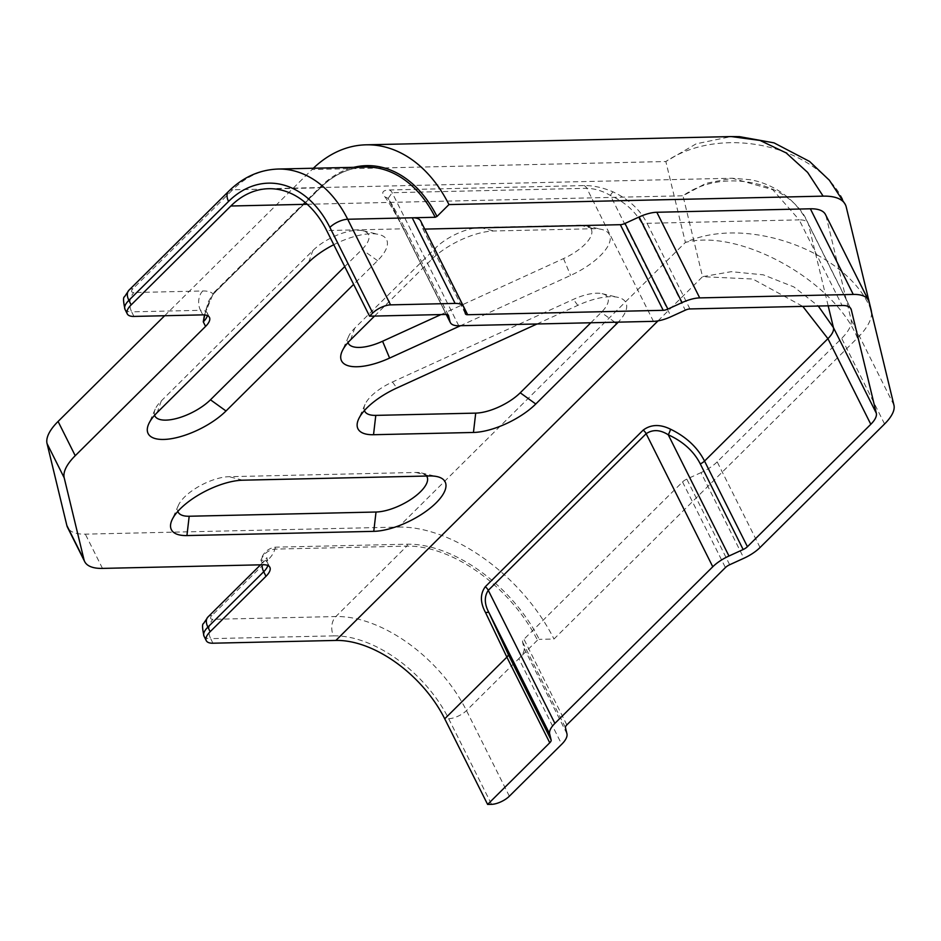 <?xml version="1.0" encoding="UTF-8"?>
<svg xmlns="http://www.w3.org/2000/svg" width="941" height="941" viewBox="0 0 941 941"><rect width="100%" height="100%" fill="white"/><g stroke="black" fill="none" stroke-linecap="round" stroke-linejoin="round"><path stroke-width="0.71" stroke-dasharray="4.71 3.53" d="M374.565 316.058L431.625 259.445A48.626 19.149 -26.6 0 1 493.954 230.98L593.877 228.722A48.626 19.149 -26.6 0 1 601.57 229.404A48.626 19.149 -26.6 0 1 600.382 255.634A48.626 19.149 -26.6 0 1 570.564 275.442L460.502 325.715M440.988 314.565L563.541 258.587A34.735 13.68 153.4 0 0 584.832 244.448A34.735 13.68 153.4 0 0 585.678 225.711A34.735 13.68 153.4 0 0 580.185 225.217L480.263 227.475A34.735 13.68 153.4 0 0 435.742 247.812L354.71 328.197A34.735 13.68 153.4 0 0 348.605 336.455A34.735 13.68 153.4 0 0 347.982 342.595M426.626 476.04A34.735 13.68 153.4 0 0 421.392 472.947A34.735 13.68 153.4 0 0 415.898 472.464L229.063 476.687A34.735 13.68 153.4 0 0 178.437 505.27A34.735 13.68 153.4 0 0 177.814 511.41M420.674 221.006A26.395 10.398 -26.6 0 1 420.992 221.888L422.474 228.028A6.952 2.741 153.4 0 0 422.568 228.251A6.952 2.741 153.4 0 0 424.732 229.098M760.057 547.497L717.183 461.878L841.689 338.36A47.238 18.608 153.4 0 0 851.076 319.552L826.069 216.136A47.238 18.608 153.4 0 0 825.48 214.548M717.183 461.878A26.395 10.398 -26.6 0 1 700.986 472.629L743.872 558.26M729.675 564.741L686.801 479.11L700.986 472.629M686.801 479.11A6.952 2.741 153.4 0 0 682.543 481.945L523.949 639.257A6.952 2.741 153.4 0 0 522.573 642.021L524.055 648.149A26.395 10.398 -26.6 0 1 518.809 658.653L537.452 640.174L539.228 639.362A118.084 69.469 45.2 0 0 407.053 544.204L274.995 547.18C267.632 548.615 262.939 552.955 260.916 560.201C263.492 553.873 268.114 550.179 274.772 549.121L406.818 546.133A116.696 68.658 -134.8 0 1 537.452 640.174M871.531 312.471A69.458 27.36 -26.6 0 1 857.427 337.995L553.978 639.021L539.228 639.362M204.456 314.917L213.513 292.898L320.599 186.659A118.084 83.384 88.7 0 1 353.816 167.322M313.353 168.239A138.915 98.099 -91.3 0 0 312.024 169.533L665.84 161.534L685.401 242.437L398.466 527.078L85.337 534.147A55.566 21.89 -26.6 0 1 67.54 527.383M164.651 315.729L312.024 169.533M398.466 527.078A138.915 81.738 -134.8 0 1 553.978 639.021M333.773 244.707A48.626 19.149 -26.6 0 1 378.729 234.438A48.626 19.149 -26.6 0 1 377.541 260.669L353.64 284.382M536.982 323.986L577.798 305.355A48.626 19.149 -26.6 0 1 618.002 297.368A48.626 19.149 -26.6 0 1 618.237 322.151M857.427 337.995C834.267 280.677 739.661 228.122 685.401 242.437C746.495 214.442 848.688 251.8 871.213 310.354M846.218 206.938C823.434 147.372 724.241 122.412 665.84 161.534L696.175 143.82L731.204 136.574M657.994 320.881L702.551 276.689L752.8 279.018L802.802 306.39M828.174 305.813L808.437 224.193C792.451 182.342 723.464 166.722 682.99 195.787L702.551 276.689L731.239 271.678L763.28 274.831L793.886 286.923L818.27 306.037M307.236 204.279L682.99 195.787L705.938 183.342L732.145 178.237L772.69 189.647L799.203 219.876L647.055 223.311C640.151 209.749 628.859 199.292 613.167 191.929C602.969 187.577 593.277 185.459 584.079 185.577L389.386 189.976C382.411 190.2 380.987 192.576 385.104 197.081C390.444 204.679 396.514 215.254 403.324 228.816L326.68 230.545M448.281 315.082L405.63 229.898C399.313 217.3 393.867 207.479 389.28 200.421L388.151 198.398L392.138 192.705L586.819 188.306C594.559 188.494 602.416 190.87 610.38 195.422C625.33 202.244 635.998 211.948 642.409 224.546L685.295 310.177M213.513 292.898A1.388 0.812 45.2 0 1 213.501 293.898L213.501 293.898A1.388 0.812 45.2 0 1 213.101 294.062A34.735 13.68 153.4 0 0 202.75 290.981L133.916 292.533A6.952 2.741 -26.6 0 1 132.987 288.687L232.674 189.8L320.187 187.824A1.388 0.812 45.2 0 0 320.599 187.671C334.149 174.426 349.135 167.569 365.579 167.063A116.696 82.408 -91.3 0 0 320.187 187.824L213.101 294.062L206.444 307.942L204.773 314.953M274.995 547.18A1.388 0.976 88.7 0 1 274.772 549.121A34.735 13.68 153.4 0 1 267.82 560.095A13.892 8.175 45.2 0 0 263.751 561.648A13.892 8.175 45.2 0 0 262.245 564.788M613.167 191.929A6.952 1.811 114.3 0 0 610.38 195.422L671.098 316.658M385.104 197.081A6.952 6.058 -33.1 0 1 388.798 199.504L388.798 199.504A6.952 6.058 -33.1 0 1 389.28 200.421L446.375 314.447M344.735 266.597L361.991 249.483A34.735 13.68 153.4 0 0 362.838 230.745A34.735 13.68 153.4 0 0 312.824 250.588L161.299 400.901A34.735 13.68 153.4 0 0 155.206 409.159A34.735 13.68 153.4 0 0 154.571 415.299M590.819 322.775L601.264 312.412A34.735 13.68 153.4 0 0 602.111 293.674A34.735 13.68 153.4 0 0 573.398 299.367L392.444 382.011A34.735 13.68 153.4 0 0 365.037 404.418A34.735 13.68 153.4 0 0 364.414 410.558M580.185 225.217L593.877 228.722M415.898 472.464L429.59 475.97M267.797 565.482A20.843 8.21 -26.6 0 0 267.585 562.742A20.843 8.21 -26.6 0 0 260.916 560.201L263.198 564.765M102.487 568.399L85.337 534.147M850.429 308.048L808.437 224.193A27.783 10.951 153.4 0 0 808.096 223.252L808.096 223.252A27.783 10.951 153.4 0 0 799.203 219.876L842.077 305.496M884.575 423.979L841.689 338.36M893.95 405.183L851.076 319.552M868.943 301.767L826.069 216.136M689.929 308.942L647.055 223.311A6.952 2.741 153.4 0 0 642.409 224.546M509.352 796.204L466.477 710.584A116.696 68.658 45.2 0 0 335.843 616.543L406.818 546.133A1.388 0.976 88.7 0 0 407.053 544.204M212.948 643.209L210.666 638.645L333.585 635.869A13.892 9.81 -91.3 0 1 335.843 616.543L212.925 619.319A6.952 2.741 -26.6 0 1 211.996 615.473L267.82 560.095M333.585 635.869A102.804 60.483 -134.8 0 1 448.669 718.712A13.892 5.47 -26.6 0 0 466.477 710.584L518.809 658.653L561.695 744.284M448.669 718.712L491.543 804.343M228.604 191.352A13.892 8.175 45.2 0 1 232.674 189.8A116.696 82.408 88.7 0 1 278.065 169.039M133.94 316.423L131.658 311.859L200.492 310.307L202.786 314.87M458.761 325.751L392.138 192.705A6.952 4.905 88.7 0 0 389.386 189.976M584.079 185.577A6.952 4.905 88.7 0 1 586.819 188.306L653.442 321.351M405.63 229.898A6.952 2.741 153.4 0 0 405.547 229.663A6.952 2.741 153.4 0 0 403.324 228.816L446.199 314.447M124.988 309.33A20.843 8.21 153.4 0 0 131.658 311.859A13.892 9.81 -91.3 0 1 133.916 292.533M203.997 636.116A20.843 8.21 153.4 0 0 210.666 638.645A13.892 9.81 -91.3 0 1 212.925 619.319M202.75 290.981A13.892 9.81 -91.3 0 0 200.492 310.307A20.843 8.21 -26.6 0 1 207.161 312.847A20.843 8.21 -26.6 0 1 207.385 315.588M132.987 288.687A13.892 8.175 45.2 0 0 128.917 290.24M211.996 615.473A13.892 8.175 45.2 0 0 207.926 617.025M522.573 642.021L565.459 727.652M566.941 733.78L524.055 648.149M465.36 313.647L422.474 228.028M420.992 221.888L463.878 307.519M566.835 724.888L523.949 639.257M682.543 481.945L725.417 567.564M209.455 317.411L207.161 312.847L206.455 307.93C208.631 302.943 206.044 303.79 213.501 293.898L320.599 187.671A1.388 0.812 45.2 0 0 320.599 186.659M308.707 262.233L312.824 250.588M161.299 400.901L157.182 412.546M377.541 260.669L361.991 249.483M242.754 480.192L229.063 476.687M577.798 305.355L573.398 299.367M392.444 382.011L396.843 387.998M614.908 322.234L601.264 312.412M563.541 258.587L570.564 275.442M350.593 339.842L354.71 328.197M480.263 227.475L493.954 230.98M431.625 259.445L435.742 247.812M585.678 225.711L601.57 229.404M421.392 472.947L437.283 476.652M268.667 188.706L732.145 178.237L750.53 179.743C762.833 182.084 774.043 187 784.147 194.481C794.169 201.974 802.155 211.56 808.096 223.252L850.97 308.883M260.551 564.823L266.926 557.66L267.585 562.742L269.867 567.305M448.422 315.294L405.547 229.663C398.866 216.395 393.279 206.338 388.798 199.504L446.257 314.447M465.442 313.882L422.568 228.251M155.206 409.159L148.643 424.097M362.838 230.745L378.729 234.438M178.437 505.27L171.885 520.208M365.037 404.418L358.486 419.357M602.111 293.674L618.002 297.368M348.605 336.455L342.054 351.393"/><path stroke-width="1.41" d="M429.59 475.97A48.626 19.149 -26.6 0 1 437.283 476.652A48.626 19.149 -26.6 0 1 436.095 502.882A48.626 19.149 -26.6 0 1 373.765 531.347L186.93 535.57A48.626 19.149 -26.6 0 1 171.885 520.208A48.626 19.149 -26.6 0 1 242.754 480.192L429.59 475.97M177.814 511.41A34.735 13.68 153.4 0 0 189.188 516.244L376.024 512.022A34.735 13.68 153.4 0 0 420.545 491.684A34.735 13.68 153.4 0 0 426.626 476.04M424.732 229.098A6.952 2.741 153.4 0 0 424.791 229.098L620.342 224.687A6.952 2.741 153.4 0 0 624.989 223.452L667.863 309.071A6.952 2.741 -26.6 0 1 663.217 310.318L620.342 224.687M424.791 229.098L467.665 314.729A6.952 2.741 -26.6 0 1 465.442 313.882A6.952 2.741 -26.6 0 1 465.36 313.647L463.878 307.519A26.395 10.398 153.4 0 0 463.548 306.625A26.395 10.398 153.4 0 0 455.103 303.414L390.562 304.872A13.892 5.47 153.4 0 0 372.754 313.012L369.566 316.176L446.199 314.447A6.952 2.741 -26.6 0 1 448.422 315.294A6.952 2.741 -26.6 0 1 448.504 315.517L449.986 321.646A26.395 10.398 153.4 0 0 450.316 322.54A26.395 10.398 153.4 0 0 458.761 325.751L653.442 321.351A26.395 10.398 153.4 0 0 671.098 316.658L685.295 310.177A6.952 2.741 -26.6 0 1 689.929 308.942L842.077 305.496A27.783 10.951 -26.6 0 1 850.97 308.883A27.783 10.951 -26.6 0 1 851.311 309.824L876.318 413.24A27.783 10.951 -26.6 0 1 870.801 424.297L747.425 546.697A6.952 2.741 -26.6 0 1 743.155 549.52L728.969 556.013A26.395 10.398 153.4 0 0 712.772 566.764L554.896 723.382A26.395 10.398 153.4 0 0 549.662 733.886L551.144 740.014A6.952 2.741 -26.6 0 1 549.756 742.778L487.614 804.426L491.543 804.343A13.892 5.47 153.4 0 0 509.352 796.204L561.695 744.284A26.395 10.398 153.4 0 0 566.941 733.78L565.459 727.652A6.952 2.741 -26.6 0 1 566.835 724.888L725.417 567.564A6.952 2.741 -26.6 0 1 729.675 564.741L743.872 558.26A26.395 10.398 153.4 0 0 760.057 547.497L884.575 423.979A47.238 18.608 153.4 0 0 893.95 405.183L868.943 301.767A47.238 18.608 153.4 0 0 868.367 300.167A47.238 18.608 153.4 0 0 853.252 294.427L699.704 297.897A26.395 10.398 153.4 0 0 682.06 302.59L639.174 216.959L624.989 223.452M639.174 216.959A26.395 10.398 -26.6 0 1 656.83 212.266L699.704 297.897M868.367 300.167L825.48 214.548A47.238 18.608 153.4 0 0 810.366 208.796L656.83 212.266M353.816 167.322A118.084 83.384 88.7 0 1 436.989 216.454L448.951 204.585L823.128 196.14A69.458 27.36 -26.6 0 1 845.359 204.597A69.458 27.36 -26.6 0 1 846.218 206.938L871.213 310.354A69.458 27.36 -26.6 0 1 871.531 312.471M436.989 216.454L435.201 217.265A116.696 82.408 -91.3 0 0 365.579 167.063L278.065 169.039A116.696 82.408 88.7 0 1 347.688 219.253L435.201 217.265M455.103 303.414L412.217 217.794A26.395 10.398 -26.6 0 1 420.674 221.006L463.548 306.625M204.773 314.953L203.28 321.846L204.456 314.917M448.951 204.585A138.915 98.099 -91.3 0 0 366.061 144.82A138.915 98.099 -91.3 0 0 313.353 168.239M372.754 313.012L329.879 227.381A102.804 72.598 -91.3 0 0 228.557 201.433L128.87 300.332L131.152 304.896A20.843 8.21 153.4 0 0 127.27 313.894A20.843 8.21 153.4 0 0 133.94 316.423L202.786 314.87A20.843 8.21 -26.6 0 1 209.455 317.411A20.843 8.21 -26.6 0 1 205.573 326.409L75.233 455.703A55.566 21.89 153.4 0 0 64.2 477.816L84.008 559.754A55.566 21.89 153.4 0 0 84.702 561.636L67.54 527.383A55.566 21.89 -26.6 0 1 66.858 525.513L47.05 443.564A55.566 21.89 -26.6 0 1 58.083 421.45L164.651 315.729M84.702 561.636A55.566 21.89 153.4 0 0 102.487 568.399L263.198 564.765A20.843 8.21 -26.6 0 1 269.867 567.305A20.843 8.21 -26.6 0 1 265.985 576.304L263.703 571.74L207.879 627.118L210.161 631.682L265.985 576.304M353.64 284.382L226.016 410.982A48.626 19.149 -26.6 0 1 171.733 438.635A48.626 19.149 -26.6 0 1 148.643 424.097A48.626 19.149 -26.6 0 1 157.182 412.546L308.707 262.233A48.626 19.149 -26.6 0 1 333.773 244.707M618.237 322.151A48.626 19.149 -26.6 0 1 616.814 323.598L535.782 403.995A48.626 19.149 -26.6 0 1 473.452 432.46L373.53 434.718A48.626 19.149 -26.6 0 1 358.486 419.357A48.626 19.149 -26.6 0 1 396.843 387.998L536.982 323.986M460.502 325.715L389.609 358.086A48.626 19.149 -26.6 0 1 342.054 351.393A48.626 19.149 -26.6 0 1 350.593 339.842L374.565 316.058M131.152 304.896L230.839 206.008A97.241 68.669 88.7 0 1 268.667 188.706A97.241 68.669 88.7 0 1 326.68 230.545L369.566 316.176M210.161 631.682A20.843 8.21 153.4 0 0 206.279 640.68A20.843 8.21 153.4 0 0 212.948 643.209L335.878 640.433L657.994 320.881M823.128 196.14L807.613 172.391L786.206 152.936L759.999 140.432L731.204 136.574L366.061 144.82M487.614 804.426L444.728 718.806L506.881 657.147L485.591 612.685C480.122 602.64 480.028 593.983 485.309 586.714L643.197 430.096C650.96 424.332 660.076 424.05 670.545 429.214C686.307 436.883 697.634 447.504 704.538 461.066L747.425 546.697M444.728 718.806A97.241 57.213 45.2 0 0 335.878 640.433M802.802 306.39L827.927 338.666L704.538 461.066A6.952 2.741 153.4 0 1 700.28 463.901C693.87 451.304 683.19 441.6 668.251 434.777C660.123 429.649 652.76 429.296 646.149 433.707L488.273 590.336C484.121 596.606 484.344 604.051 488.944 612.65L508.258 654.383L551.144 740.014M818.27 306.037L833.444 327.609L828.174 305.813M682.06 302.59L667.863 309.071M467.665 314.729L663.217 310.318M485.591 612.685A6.952 1.729 156.7 0 1 488.944 612.65L549.662 733.886M670.545 429.214A6.952 1.811 -65.7 0 1 668.251 434.777L728.969 556.013M154.571 415.299A34.735 13.68 153.4 0 0 177.531 418.227A34.735 13.68 153.4 0 0 210.466 399.796L344.735 266.597M364.414 410.558A34.735 13.68 153.4 0 0 375.788 415.381L475.711 413.123A34.735 13.68 153.4 0 0 520.232 392.797L590.819 322.775M347.982 342.595A34.735 13.68 153.4 0 0 382.575 341.242L440.988 314.565M205.573 326.409L203.28 321.846A20.843 8.21 -26.6 0 0 207.385 315.588M58.083 421.45L75.233 455.703M66.858 525.513L84.008 559.754M64.2 477.816L47.05 443.564M307.236 204.279L230.839 206.008M870.801 424.297L827.927 338.666A27.783 10.951 153.4 0 0 833.444 327.609L876.318 413.24M851.311 309.824L850.429 308.048M853.252 294.427L810.366 208.796M712.772 566.764L646.149 433.707A6.952 4.082 -134.8 0 0 643.197 430.096M485.309 586.714A6.952 4.082 -134.8 0 1 488.273 590.336L554.896 723.382M549.756 742.778L506.881 657.147A6.952 2.741 153.4 0 0 508.258 654.383M329.879 227.381A13.892 5.47 153.4 0 1 347.688 219.253L390.562 304.872M446.375 314.447L449.986 321.646M743.155 549.52L700.28 463.901M128.87 300.332A20.843 8.21 153.4 0 0 124.988 309.33C123.247 301.285 123.095 297.109 124.518 296.768L128.917 290.24A13.892 8.175 45.2 0 0 128.87 300.332M203.997 636.116C202.256 628.082 202.103 623.895 203.527 623.554L207.926 617.025A13.892 8.175 45.2 0 0 207.879 627.118A20.843 8.21 153.4 0 0 203.997 636.116L206.279 640.68M267.797 565.482A20.843 8.21 -26.6 0 1 263.703 571.74A13.892 8.175 45.2 0 1 262.245 564.788M128.917 290.24L228.604 191.352A13.892 8.175 45.2 0 0 228.557 201.433M210.466 399.796L226.016 410.982M186.93 535.57L189.188 516.244M376.024 512.022L373.765 531.347M375.788 415.381L373.53 434.718M616.814 323.598L614.908 322.234M475.711 413.123L473.452 432.46M535.782 403.995L520.232 392.797M389.609 358.086L382.575 341.242M845.359 204.597L829.362 180.237L809.589 161.464L774.031 142.867L739.45 136.645L731.204 136.574M127.27 313.894L124.988 309.33M228.604 191.352C242.966 177.19 259.457 169.756 278.065 169.039M207.926 617.025L260.551 564.823M446.257 314.447L450.316 322.54"/></g></svg>
